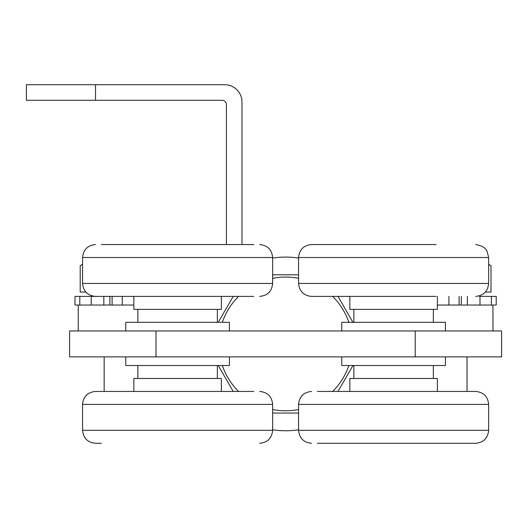 <?xml version="1.0" encoding="UTF-8"?>
<svg xmlns="http://www.w3.org/2000/svg" width="528" height="528" viewBox="0 0 528 528"><rect width="100%" height="100%" fill="white"/><g stroke="black" fill="none" stroke-linecap="round" stroke-linejoin="round"><path stroke-width="0.79" d="M437.369 296.399L437.369 309.362L349.833 309.362L349.833 296.399M436.095 244.563L311.52 244.563L436.095 244.563M436.095 296.399L311.52 296.399L436.095 296.399M349.833 391.439L349.833 378.477L437.369 378.477L437.369 391.439M317.348 443.282L475.682 443.282C483.549 442.51 487.872 438.194 488.638 430.32L488.638 404.402C487.872 396.528 483.556 392.212 475.682 391.439L317.348 391.439M445.441 356.882L445.441 365.521L341.761 365.521L341.761 356.882M125.763 330.957L125.763 322.318L229.442 322.318L229.442 330.957M229.442 356.882L229.442 365.521L125.763 365.521L125.763 356.882M341.761 330.957L341.761 322.318L445.441 322.318L445.441 330.957M133.828 391.439L133.828 378.477L221.371 378.477L221.371 391.439M259.677 443.282C267.551 442.51 271.874 438.194 272.639 430.32L82.559 430.32C83.325 438.194 87.648 442.51 95.522 443.282L101.35 443.282M82.559 430.32L82.559 404.402C83.325 396.528 87.648 392.212 95.522 391.439L253.849 391.439M221.371 296.399L221.371 309.362L133.828 309.362L133.828 296.399M253.849 244.563L101.35 244.563M253.849 296.399L91.219 296.399L91.219 305.039M415.199 356.882L501.6 356.882L501.6 330.957L69.597 330.957L69.597 356.882L415.199 356.882L415.199 330.957M78.243 330.957L78.243 305.039L133.828 305.039M437.369 305.039L492.961 305.039L492.961 330.957M233.224 391.439L218.255 365.521M352.942 365.521L337.979 391.439M337.979 296.399L352.942 322.318M272.639 274.798L298.558 274.798M218.255 322.318L233.224 296.399M298.558 413.041L272.639 413.041M26.4 100.274L26.4 84.718L26.4 100.274L95.522 100.274L95.522 84.718L26.4 84.718M226.413 244.563L226.413 104.59A4.323 4.323 0 0 0 222.097 100.274L95.522 100.274M95.522 84.718L224.69 84.718A17.279 17.279 0 0 1 241.969 102.003L241.969 244.563M272.639 258.06A86.83 86.83 0 0 1 298.558 258.06M298.558 429.779A86.83 86.83 0 0 1 272.639 429.779M82.559 264.436L80.197 265.696L80.197 292.076L85.859 292.076M467.042 356.882L467.042 391.439M485.338 292.076L491 292.076L491 265.696L488.638 264.436M479.483 295.832L479.483 296.399M467.386 296.399L467.386 305.039M479.985 305.039L479.985 296.399L491.403 296.399L491.403 305.039M448.906 305.039L448.906 296.399M492.961 305.039L496.214 305.039L496.214 296.399L491.403 296.399M79.801 305.039L79.801 296.399L74.989 296.399L74.989 305.039L78.243 305.039M122.291 296.399L122.291 305.039M79.801 296.399L91.219 296.399M103.818 305.039L103.818 296.399M475.682 244.563C486.473 246.457 486.73 251.42 487.133 251.453L488.638 257.519L298.558 257.519C299.33 249.652 303.646 245.329 311.52 244.563M488.638 257.519L488.638 283.437L298.558 283.437C299.33 291.311 303.646 295.634 311.52 296.399M311.52 443.282C303.646 442.51 299.33 438.194 298.558 430.32L488.638 430.32M298.558 430.32L298.558 404.402L488.638 404.402M82.559 404.402L272.639 404.402C271.874 396.528 267.551 392.212 259.677 391.439M259.677 244.563C267.551 245.329 271.874 249.652 272.639 257.519L82.559 257.519C83.325 249.652 87.648 245.329 95.522 244.563M272.639 257.519L272.639 283.437L82.559 283.437C83.325 291.311 87.648 295.634 95.522 296.399M155.998 330.957L155.998 356.882M332.62 391.439A66.851 66.851 0 0 0 348.869 365.521M348.869 322.318A66.851 66.851 0 0 0 332.62 296.399M298.558 278.335A66.851 66.851 0 0 0 272.639 278.335M238.577 296.399A66.851 66.851 0 0 0 222.334 322.318M222.334 365.521A66.851 66.851 0 0 0 238.577 391.439M272.639 409.504A66.851 66.851 0 0 0 298.558 409.504M459.103 296.399L459.103 305.039M461.314 305.039L461.314 296.399M109.89 296.399L109.89 305.039M112.101 305.039L112.101 296.399M298.558 257.519L298.558 283.437M488.638 283.437C487.872 291.311 483.556 295.634 475.682 296.399M298.558 404.402C299.33 396.528 303.646 392.212 311.52 391.439M353.859 365.521L353.859 378.477M433.343 365.521L433.343 378.477M217.345 322.318L217.345 309.362M137.854 322.318L137.854 309.362M137.854 365.521L137.854 378.477M217.345 365.521L217.345 378.477M433.343 322.318L433.343 309.362M353.859 322.318L353.859 309.362M272.639 430.32L272.639 404.402M82.559 257.519L82.559 283.437M272.639 283.437C271.874 291.311 267.551 295.634 259.677 296.399M104.161 356.882L104.161 391.439M82.559 264.33L80.197 265.696M91.72 295.832L91.72 296.399M488.638 264.33L491 265.696"/></g></svg>
